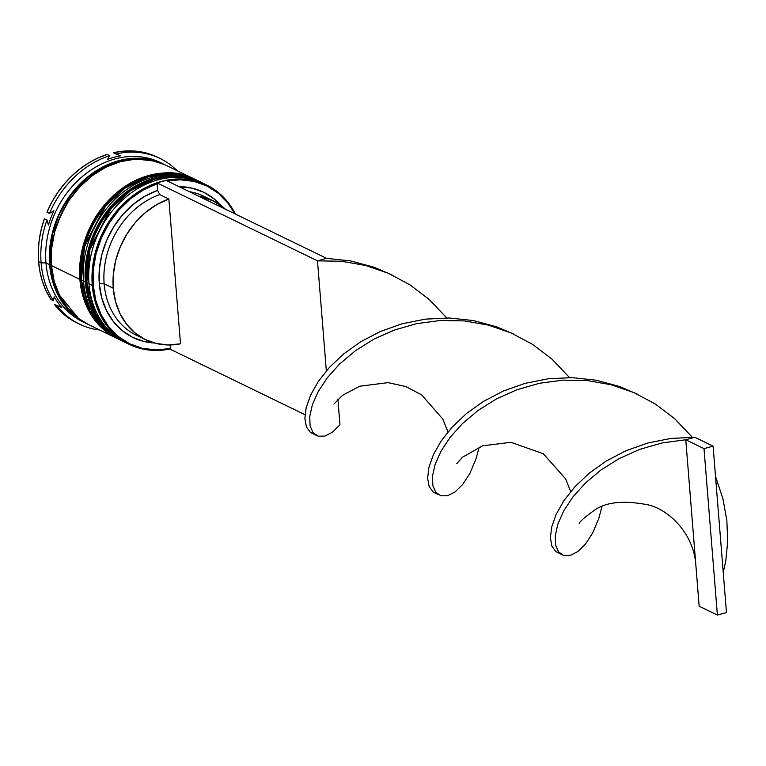 <?xml version="1.0" encoding="UTF-8"?>
<svg xmlns="http://www.w3.org/2000/svg" width="766" height="766" viewBox="0 0 766 766"><rect width="100%" height="100%" fill="white"/><g stroke="black" fill="none" stroke-linecap="round" stroke-linejoin="round"><path stroke-width="1.15" d="M201.152 182.365L179.225 176.467L154.473 179.177L130.632 190.677L111.137 208.563L89.957 249.477L86.807 282.74A2.126 0.709 -4.6 0 0 88.923 282.922A2.126 0.709 175.4 0 1 86.807 282.74A88.569 72.636 -64.1 0 1 121.976 197.436A88.569 72.636 -64.1 0 1 201.152 182.365A88.569 72.636 -64.1 0 1 202.243 182.911L200.788 182.193A88.569 72.636 115.9 0 0 121.612 197.255A88.569 72.636 115.9 0 0 86.443 282.568L89.593 249.295L110.773 208.381L130.268 190.495L154.11 179.005L178.861 176.295L200.788 182.193A88.569 72.636 115.9 0 1 200.97 182.279M86.386 281.869A2.126 0.709 175.4 0 0 86.137 282.233C89.019 310.22 101.438 329.983 123.383 341.521L106.282 329.083L95.108 313.514L86.443 282.568A2.126 0.709 175.4 0 1 86.137 282.233A2.126 0.709 -4.6 0 0 86.443 282.568L86.443 282.568A88.569 72.636 115.9 0 0 123.383 341.521A88.569 72.636 115.9 0 0 123.565 341.607M124.848 342.22L123.747 341.693A88.569 72.636 -64.1 0 1 86.807 282.74L95.482 313.696L106.646 329.265L123.383 341.521M195.684 179.713L173.758 173.815L149.006 176.525L125.164 188.015L105.67 205.901L84.49 246.815L81.34 280.088A2.126 0.709 -4.6 0 0 83.456 280.27A2.126 0.709 175.4 0 1 81.34 280.088A88.569 72.636 -64.1 0 1 116.499 194.775A88.569 72.636 -64.1 0 1 195.684 179.713A88.569 72.636 -64.1 0 1 196.776 180.249L195.32 179.531A88.569 72.636 115.9 0 0 116.135 194.602A88.569 72.636 115.9 0 0 80.966 279.906L84.126 246.642L105.296 205.728L124.801 187.842L148.642 176.343L173.394 173.633L195.32 179.531A88.569 72.636 115.9 0 1 195.502 179.627M80.918 279.207A2.126 0.709 175.4 0 0 80.669 279.571C83.551 307.559 95.961 327.321 117.907 338.859L100.815 326.421L89.641 310.862L80.966 279.906A2.126 0.709 175.4 0 1 80.669 279.571A2.126 0.709 -4.6 0 0 80.966 279.906L80.966 279.906A88.569 72.636 115.9 0 0 117.907 338.859A88.569 72.636 115.9 0 0 118.088 338.945M119.381 339.558L118.28 339.041A88.569 72.636 -64.1 0 1 81.34 280.088L90.005 311.034L101.179 326.603L117.907 338.859M51.351 264.423A1.771 0.594 -4.6 0 0 49.914 264.586L52.538 233.496L70.759 194.985L87.851 177.166L109.423 164.221L132.901 158.677L155.019 161.176M78.601 318.541L56.847 291.932L49.914 264.586L52.663 280.366L58.206 294.738L66.316 307.156L78.601 318.541M93.241 285.412A87.86 72.061 -64.1 0 1 157.116 183.706L143.328 189.939L130.44 198.825L118.883 210.066L109.088 223.241L101.399 237.91L96.085 253.527L93.328 269.555L93.241 285.412L95.827 300.54L100.978 314.395L108.523 326.498L118.194 336.408L129.645 343.771L142.466 348.339L156.207 349.938L170.378 348.511L170.09 344.949L170.378 348.511A87.86 72.061 -64.1 0 1 93.241 285.412L92.274 285.402L93.241 285.412M235.43 214.078A88.569 72.636 115.9 0 0 146.785 187.019A88.569 72.636 115.9 0 0 92.274 285.402A88.569 72.636 -64.1 0 1 127.443 200.089A88.569 72.636 -64.1 0 1 206.619 185.027A88.569 72.636 -64.1 0 1 235.43 214.078M167.342 180.996A87.86 72.061 -64.1 0 1 234.798 213.771L228.038 203.239L218.377 193.329L206.925 185.956L194.104 181.398L180.364 179.799L167.342 180.996M206.619 185.027L203.344 183.428A88.569 72.636 115.9 0 0 124.159 198.499A88.569 72.636 115.9 0 0 88.99 283.803A88.569 72.636 -64.1 0 1 124.973 197.791A88.569 72.636 -64.1 0 1 204.972 184.252M199.696 181.657A88.569 72.636 -64.1 0 1 200.242 181.925L183.754 176.515L169.181 175.663L154.292 178.105L139.671 183.744L125.854 192.362L113.397 203.632L102.768 217.123L94.371 232.309L88.54 248.615L85.495 265.4L85.342 282.032L88.109 297.869L93.663 312.298L101.811 324.774L112.238 334.809L122.838 341.253A88.569 72.636 -64.1 0 1 122.282 340.985A88.569 72.636 -64.1 0 1 85.342 282.032L83.523 281.151L85.342 282.032A88.569 72.636 -64.1 0 1 120.511 196.728A88.569 72.636 -64.1 0 1 199.696 181.657L197.867 180.776A88.569 72.636 115.9 0 0 118.692 195.837A88.569 72.636 115.9 0 0 83.523 281.151A88.569 72.636 -64.1 0 1 119.142 195.445A88.569 72.636 -64.1 0 1 198.777 181.226M160.037 158.457L157.49 157.212A92.112 75.547 115.9 0 0 113.301 152.75L115.858 153.995A92.112 75.547 -64.1 0 1 160.037 158.457A92.112 75.547 -64.1 0 1 177.157 170.713A92.112 75.547 115.9 0 0 115.858 153.995L120.655 155.804A89.986 73.804 115.9 0 0 107.546 159.385L109.806 155.651A92.112 75.547 115.9 0 0 49.512 213.408L53.955 210.727A89.986 73.804 115.9 0 0 48.402 225.013L46.946 219.995A92.112 75.547 115.9 0 0 41.115 262.843L45.97 262.901A88.569 72.636 -64.1 0 1 82.039 176.812A88.569 72.636 -64.1 0 1 162.124 163.445M127.587 343.532A88.569 72.636 -64.1 0 1 88.99 283.803L92.274 285.402L88.99 283.803A88.569 72.636 115.9 0 0 125.93 342.756L129.215 344.355A88.569 72.636 -64.1 0 1 92.274 285.402A88.569 72.636 115.9 0 0 170.406 348.923A88.569 72.636 -64.1 0 1 129.215 344.355M194.229 179.005L165.782 165.188A88.569 72.636 115.9 0 0 86.606 180.249A88.569 72.636 115.9 0 0 51.437 265.553L79.875 279.379A88.569 72.636 -64.1 0 1 115.044 194.066A88.569 72.636 -64.1 0 1 194.229 179.005A88.569 72.636 -64.1 0 1 194.765 179.273M163.962 164.297L160.314 162.526A88.569 72.636 115.9 0 0 81.139 177.597A88.569 72.636 115.9 0 0 45.97 262.901L49.608 264.672A88.569 72.636 -64.1 0 1 84.777 179.368A88.569 72.636 -64.1 0 1 163.962 164.297A88.569 72.636 -64.1 0 1 164.862 164.747L148.02 159.156L133.447 158.303L118.558 160.745L103.937 166.385L90.12 175.002L77.663 186.272L67.035 199.763L58.637 214.949L52.806 231.246L49.761 248.04L49.608 264.672L45.97 262.901A88.569 72.636 115.9 0 0 82.91 321.854L86.548 323.625A88.569 72.636 -64.1 0 1 49.608 264.672L52.375 280.509L57.929 294.939L66.077 307.415L76.504 317.45L87.458 324.056A88.569 72.636 -64.1 0 1 86.548 323.625M84.729 322.706A88.569 72.636 -64.1 0 1 45.97 262.901L41.115 262.843A92.112 75.547 115.9 0 0 53.438 300.712L50.891 299.477L53.438 300.712A92.112 75.547 -64.1 0 1 41.115 262.843L38.568 261.599A92.112 75.547 115.9 0 0 50.891 299.477L46.19 290.994L42.542 281.764L39.985 271.911L38.568 261.599L38.3 250.97L39.19 240.179L41.24 229.388L44.399 218.76A92.112 75.547 115.9 0 0 38.568 261.599L41.115 262.843A92.112 75.547 -64.1 0 1 46.946 219.995L44.399 218.76L46.946 219.995L48.402 225.013A89.986 73.804 -64.1 0 1 53.955 210.727L49.512 213.408A92.112 75.547 -64.1 0 1 109.806 155.651L107.25 154.416A92.112 75.547 115.9 0 0 46.956 212.163L51.829 202.119L57.67 192.639L64.382 183.85L71.87 175.883L80.028 168.865L88.722 162.89L97.847 158.045L107.25 154.416L109.806 155.651L107.546 159.385A89.986 73.804 -64.1 0 1 120.655 155.804L113.301 152.75L122.876 151.199L132.365 150.94L141.633 151.994L150.538 154.349L157.557 157.25M141.021 337.212A77.232 63.339 -64.1 0 1 104.147 283.813A77.232 63.339 115.9 0 0 136.358 335.221L145.473 339.644A77.232 63.339 -64.1 0 1 113.263 288.236L104.147 283.813L99.293 283.755A80.775 66.249 115.9 0 0 154.301 342.986L144.286 341.54L132.566 337.308L122.1 330.519L113.263 321.414L106.369 310.316L101.658 297.61L99.293 283.755L99.369 269.23L101.878 254.542L106.723 240.227L113.751 226.784L122.694 214.681L133.246 204.35L145.042 196.153L157.652 190.38L157.049 182.892L157.652 190.38A80.775 66.249 115.9 0 0 99.293 283.755L104.147 283.813A77.232 63.339 -64.1 0 1 159.74 194.602L157.652 190.38L159.74 194.602A77.232 63.339 115.9 0 0 104.147 283.813L113.263 288.236A77.232 63.339 -64.1 0 1 168.855 199.026L159.74 194.602L168.855 199.026L180.508 343.819A77.232 63.339 -64.1 0 1 145.473 339.644M180.508 343.819L168.127 344.949L156.14 343.465L144.956 339.395L134.988 332.894L126.562 324.19L119.994 313.591L115.513 301.469L113.263 288.236L113.33 274.381L115.714 260.373L120.329 246.709L127.022 233.869L135.544 222.303L145.597 212.421L156.839 204.579L168.855 199.026L180.508 343.819M79.53 324.152A92.112 75.547 -64.1 0 0 99.743 330.041A92.112 75.547 115.9 0 1 56.933 305.653L61.73 307.463A89.986 73.804 -64.1 0 1 54.175 296.768L53.438 300.712L54.175 296.768A89.986 73.804 115.9 0 0 61.73 307.463L54.376 304.408A92.112 75.547 115.9 0 0 76.983 322.917L79.53 324.152A92.112 75.547 -64.1 0 1 56.933 305.653L54.376 304.408L60.629 311.408L67.705 317.363L77.06 322.955M46.956 212.163L49.512 213.408L46.956 212.163M178.995 186.655L192.276 188.187L204.005 192.419L214.47 199.208L221.058 205.594A80.775 66.249 115.9 0 0 178.995 186.655M155.048 161.186L147.924 159.491L133.418 158.648L118.586 161.08L104.013 166.691L90.264 175.28L77.854 186.502L67.264 199.936L58.905 215.064L53.093 231.303L50.058 248.021L49.914 264.586M163.541 164.154L149.839 160.037L135.266 159.194L120.386 161.636L105.756 167.266L91.949 175.893L79.482 187.163L68.854 200.644L60.466 215.83L54.635 232.136L51.581 248.921L51.437 265.553L54.195 281.39L59.758 295.829L67.906 308.296L78.323 318.33L88.54 324.593M51.437 265.553A88.569 72.636 115.9 0 0 88.377 324.516L116.815 338.333A88.569 72.636 -64.1 0 1 79.875 279.379L51.437 265.553M117.361 338.591A88.569 72.636 -64.1 0 1 116.815 338.333M117.37 338.601L106.771 332.157L96.344 322.122L88.195 309.646L82.632 295.216L79.875 279.379L80.028 262.738L83.073 245.953L88.904 229.656L97.301 214.47L107.929 200.979L120.386 189.709L134.194 181.092L148.824 175.452L163.713 173.011L178.286 173.863L194.794 179.282M121.363 340.525A88.569 72.636 -64.1 0 1 83.523 281.151A88.569 72.636 115.9 0 0 120.463 340.104L122.282 340.985M212.977 200.711A77.232 63.339 -64.1 0 1 225.53 209.262L213.484 200.97L198.49 196.125A77.232 63.339 -64.1 0 1 212.977 200.711L203.852 196.287A77.232 63.339 115.9 0 0 189.374 191.701A77.232 63.339 -64.1 0 1 208.304 198.72M170.378 348.511L170.445 349.325L170.378 348.511M166.126 180.403L157.049 182.892L317.488 260.842L326.345 370.907L317.488 260.842L157.049 182.892L166.126 180.403L326.565 258.353L317.488 260.842L341.559 261.263L365.43 265.429L376.987 268.885L388.41 273.318L409.858 284.77L429.19 299.449L446.77 317.947L429.19 299.449L409.858 284.77L388.41 273.318L365.43 265.429L341.559 261.263L317.488 260.842L326.565 258.353L350.608 260.909L374.047 267.219L391.838 274.86L374.047 267.219L350.608 260.909L326.565 258.353L166.126 180.403M305.002 414.703L170.445 349.325L305.002 414.703M337.911 399.316L339.96 424.785L332.252 432.321L324.746 436.113L318.139 436.17L315.602 435.002L313.064 432.675L310.096 425.944L309.742 416.445L312.356 404.774L318.187 391.618L327.35 377.715L339.788 363.85L355.309 350.799L373.616 339.319L394.251 330.069L416.666 323.645L440.249 320.485L464.32 320.906L488.191 325.071L499.748 328.528L511.171 332.961L532.619 344.413L551.951 359.091L569.531 377.59L551.951 359.091L532.619 344.413L511.171 332.961L488.191 325.071L464.32 320.906L440.249 320.485L416.666 323.645L394.251 330.069L373.616 339.319L355.309 350.799L339.788 363.85L327.35 377.715L318.187 391.618L312.356 404.774L309.742 416.445L310.096 425.944L313.064 432.675L318.139 436.17L324.746 436.113L332.252 432.321L339.96 424.785L337.911 399.316M559.975 553.416L555.838 551.597L551.913 546.196L550.381 537.818L551.692 526.998L556.126 514.388L563.862 500.705L574.912 486.736L589.15 473.244L606.308 460.998L626.004 450.724L647.73 443.026L670.901 438.42L694.848 437.281L685.771 439.77L704.002 448.627L685.771 439.77L699.157 606.203L717.388 615.06L726.465 612.57L713.079 446.138L704.002 448.627L717.388 615.06L699.157 606.203L685.771 439.77L662.188 442.93L639.773 449.355L619.139 458.604L600.831 470.085L585.301 483.135L572.872 497L563.709 510.903L557.878 524.059L555.254 535.731L555.618 545.229L558.577 551.96L563.661 555.455L570.268 555.398L577.775 551.606L585.473 544.071L592.692 532.964L598.744 518.582L601.961 506.738L598.744 518.582L592.692 532.964L585.473 544.071L577.775 551.606L570.268 555.398L563.661 555.455L561.124 554.287L558.577 551.96L555.618 545.229L555.254 535.731L557.878 524.059L563.709 510.903L572.872 497L585.301 483.135L600.831 470.085L619.139 458.604L639.773 449.355L662.188 442.93L685.771 439.77L694.848 437.281L670.901 438.42L647.73 443.026L626.004 450.724L606.308 460.998L589.15 473.244L574.912 486.736L563.862 500.705L556.126 514.388L551.692 526.998L550.381 537.818L551.913 546.196L555.838 551.597L561.124 554.287M314.453 434.13L310.316 432.311L306.39 426.911L304.868 418.533L306.17 407.723L310.603 395.103L318.34 381.43L329.39 367.45L343.628 353.959L360.786 341.713L380.491 331.439L402.217 323.74L425.379 319.135L449.326 317.995L473.369 320.552L496.808 326.862L514.599 334.503L496.808 326.862L473.369 320.552L449.326 317.995L425.379 319.135L402.217 323.74L380.491 331.439L360.786 341.713L343.628 353.959L329.39 367.45L318.34 381.43L310.603 395.103L306.17 407.723L304.868 418.533L306.39 426.911L310.316 432.311L315.602 435.002M723.238 572.451L725.766 561.028L727.7 541.591L726.857 520.593L722.932 498.771L715.511 476.414L722.932 498.771L726.857 520.593L727.7 541.591L725.766 561.028L723.238 572.451M692.292 437.233L674.712 418.734L655.38 404.055L633.932 392.604L610.952 384.714L587.082 380.549L563.01 380.127L539.427 383.287L517.012 389.712L496.378 398.962L478.07 410.442L462.54 423.493L450.111 437.357L440.948 451.26L435.117 464.416L432.503 476.088L432.857 485.587L435.816 492.318L440.9 495.813L447.507 495.755L455.014 491.963L462.721 484.428L469.931 473.321L475.983 458.939L479.2 447.105L475.983 458.939L469.931 473.321L462.721 484.428L455.014 491.963L447.507 495.755L440.9 495.813L435.816 492.318L432.857 485.587L432.503 476.088L435.117 464.416L440.948 451.26L450.111 437.357L462.54 423.493L478.07 410.442L496.378 398.962L517.012 389.712L539.427 383.287L563.01 380.127L587.082 380.549L610.952 384.714L622.509 388.161L633.932 392.604L655.38 404.055L674.712 418.734L692.292 437.233M437.214 493.773L433.077 491.954L429.151 486.554L427.62 478.175L428.931 467.356L433.365 454.745L441.101 441.072L452.151 427.093L466.389 413.602L483.547 401.355L503.243 391.081L524.978 383.383L548.14 378.777L572.087 377.638L596.13 380.195L619.57 386.504L637.35 394.145L619.57 386.504L596.13 380.195L572.087 377.638L548.14 378.777L524.978 383.383L503.243 391.081L483.547 401.355L466.389 413.602L452.151 427.093L441.101 441.072L433.365 454.745L428.931 467.356L427.62 478.175L429.151 486.554L433.077 491.954L438.363 494.645M713.079 446.138L694.848 437.281L713.079 446.138L704.002 448.627L717.388 615.06L726.465 612.57L713.079 446.138M86.137 282.233C77.998 218.061 150.624 154.177 200.788 182.193M80.669 279.58C72.531 215.399 145.157 151.515 195.32 179.531M456.68 463.689L462.578 457.168L482.551 445.831L510.97 442.308L543.343 453.778L565.643 478.884L570.708 491.561M695.7 563.249C693.182 534.668 670.614 510.721 649.137 505.081C623.85 499.949 605.303 501.902 593.487 510.941C583.749 518.008 579.01 522.23 579.288 523.628L579.441 523.331M333.919 404.046L342.412 395.409L359.627 386.246L388.046 382.646L405.712 386.524L421.587 394.835L442.815 419.107L447.957 431.919"/></g></svg>
